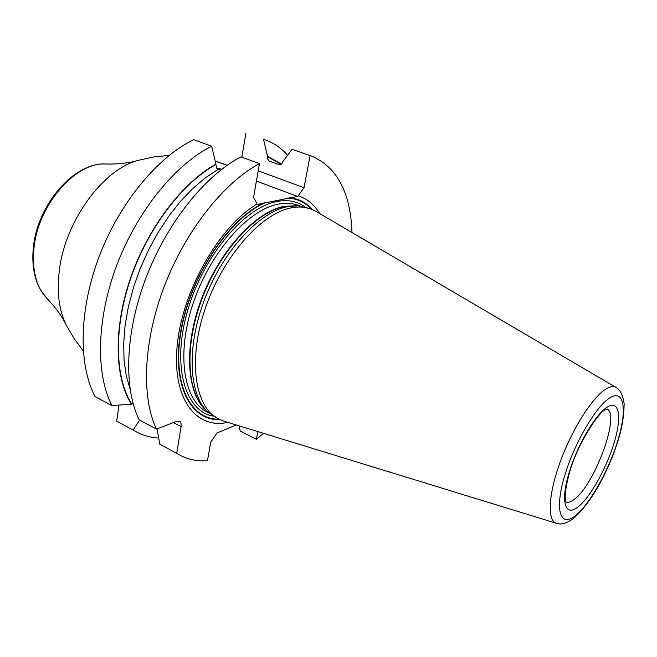<?xml version="1.0" encoding="UTF-8"?>
<svg xmlns="http://www.w3.org/2000/svg" width="657" height="657" viewBox="0 0 657 657"><rect width="100%" height="100%" fill="white"/><g stroke="black" fill="none" stroke-linecap="round" stroke-linejoin="round"><path stroke-width="0.99" d="M156.982 428.931L159.848 444.222L180.149 455.285C188.477 459.654 197.585 461.436 207.464 460.639L210.683 442.251L217.04 432.979L236.356 424.98M159.848 444.222L180.149 455.285M158.666 438.038C150.839 437.636 143.513 435.632 136.697 432.019L116.675 421.112L136.697 432.019M238.992 425.793L240.273 431.107L256.394 439.262L263.654 433.365M351.988 232.512C350.6 192.649 337.172 167.19 311.705 156.152L292.053 149.303L311.705 156.152M281.508 164.102L267.547 156.317L263.514 139.292L265.19 139.851C273.838 142.947 281.286 148.071 287.536 155.224M263.514 139.292L265.19 139.851M156.53 429.103C141.132 397.386 143.259 341.057 164.537 285.705C185.832 230.377 224.012 182.441 259.466 163.601L240.947 156.867C205.28 175.329 167.157 222.649 146.133 277.459C125.126 332.286 123.442 388.262 139.251 419.979L156.53 429.103L176.823 421.244L179.533 421.227L180.322 421.868L181.192 424.077L181.11 426.615L173.358 422.582M211.669 146.215C175.698 164.094 137.674 210.454 117.077 264.426C96.489 318.423 95.487 373.849 111.928 405.55L95.101 396.664C78.282 364.98 78.873 309.899 99.199 256.419C119.541 202.956 157.499 157.179 193.651 139.654L211.669 146.215L215.956 164.127C182.589 182.482 148.162 227.363 130.702 277.591C113.25 327.851 114.507 377.619 131.408 404.227L131.745 404.104C114.827 377.635 113.505 328.007 130.874 277.854C148.252 227.716 182.589 182.876 215.898 164.521L216.736 168.225L220.514 170.229M245.923 133.125L241.842 157.187M118.991 405.098L116.675 421.112M310.088 155.619L304.019 187.68L298.212 195.843C307.18 198.677 314.325 204.573 319.647 213.533M256.394 439.262L257.848 431.583M176.717 453.248L181.11 426.615M259.466 163.601L253.569 197.305L257.092 203.999C219.955 225.729 183.147 289.252 177.415 343.414C171.362 397.723 195.515 429.686 227.807 422.361M267.547 156.317L267.703 159.175L269.042 160.957L279.061 164.669C280.769 165.088 281.919 164.225 282.526 162.082L292.053 149.303M304.019 187.68L258.201 170.828M139.604 420.16L133.133 429.924M111.928 405.55L131.408 404.227M133.157 403.776L131.745 404.104M298.212 195.843L297.588 196.443L257.207 204.467L257.092 203.999M221.844 169.194L216.679 168.143M227.158 165.293L215.266 161.236M297.588 196.443L256.411 181.069M298.056 205.789L284.481 206.462C256.271 211.924 220.859 249.964 202.619 297.219C184.264 344.449 186.465 391.646 205.255 409.459L207.505 411.684C188.6 393.757 186.424 346.108 204.984 298.368C223.421 250.604 259.17 212.154 287.577 206.635L298.056 205.789L311.147 209.057C305.111 206.783 298.377 206.405 290.936 207.916C260.64 213.73 222.132 257.716 204.951 309.316C187.574 360.915 195.096 407.792 218.765 419.117L223.552 421.055L556.364 523.276C560.914 524.984 566.523 523.457 573.191 518.693C588.122 505.594 601.484 484.184 613.285 454.472C618.804 438.819 623.583 426.245 624.15 403.907C623.115 395.465 620.43 389.987 616.085 387.474C613.564 386.02 610.271 386.488 606.214 388.878C592.828 396.647 572.452 428.479 560.437 461.271C548.324 494.097 547.051 520.697 556.364 523.276M207.505 411.684L218.765 419.117M616.085 387.474L315.812 211.283L311.147 209.057M218.14 169.342L205.403 177.784L192.747 188.534L180.445 201.428L168.775 216.219L158 232.619L148.367 250.284L140.097 268.828L133.371 287.84L128.345 306.893L125.093 325.568L123.672 343.471L124.066 360.241L126.226 375.549L130.07 389.116M267.481 156.686L281.229 164.332M227.199 165.268L220.309 162.862M83.258 350.805L74.06 338.47L66.332 325.182C59.187 310.975 56.789 293.252 59.146 272.023C64.329 221.943 103.223 168.677 138.873 160.201L153.902 156.916L169.219 155.356M138.167 160.407C129.158 163.026 118.441 164.234 106.023 164.036C76.138 161.351 37.876 204.779 33.95 248.321C31.914 270.331 36.25 287.01 46.943 298.36C55.738 307.665 62.201 316.608 66.332 325.182M264.516 202.66C229.457 217.976 191.105 274.971 181.143 329.1C170.894 383.318 189.947 421.063 220.046 419.724M312.461 209.591C306.376 202.619 298.746 198.652 289.573 197.683M266.537 202.225C231.773 216.022 192.821 271.932 181.981 326.299C170.853 380.74 189.117 419.683 218.986 419.223M311.377 209.148C305.004 202.282 297.063 198.586 287.536 198.061M305.078 206.914C297.276 201.247 287.881 199.441 276.901 201.502C244.33 207.3 203.021 256.337 187.475 311.098C171.649 365.859 184.954 411.134 213.082 416.095M299.937 205.937L298.45 205.378C292.39 203.087 285.639 202.676 278.19 204.146C247.944 209.755 209.805 252.961 192.986 303.772C175.969 354.566 183.755 400.893 207.472 412.243L208.885 412.957M206.429 410.617C186.637 394.044 183.377 346.929 201.502 298.943C219.487 250.941 255.442 211.874 284.038 206.372L296.545 205.707M574.957 516.041C589.362 505.093 608.776 470.502 617.925 440.198C627.254 409.787 624.306 388.969 610.057 397.74C595.948 406.01 573.627 444.378 564.215 477.327C554.598 510.407 560.437 527.448 574.957 516.041M607.282 407.077C595.308 414.271 576.591 446.53 568.634 474.272C560.495 502.129 565.25 516.837 577.544 507.327C589.74 498.203 606.362 468.663 614.131 442.818C622.056 416.883 619.387 399.456 607.282 407.077M566.088 502.071C568.124 502.736 570.67 501.964 573.709 499.739C594.084 486.279 620.75 414.37 607.027 408.983M269.83 161.335L279.094 164.677M215.241 161.129L223.528 163.905M46.943 298.36L40.939 290.566C34.172 278.872 31.651 264.492 33.376 247.426C37.433 204.45 74.537 161.679 106.023 164.036M566.186 502.235L566.252 502.326C567.393 503.09 561.489 502.433 569.578 472.169C577.421 443.861 599.324 411.257 605.245 409.845L607.216 408.941"/></g></svg>
